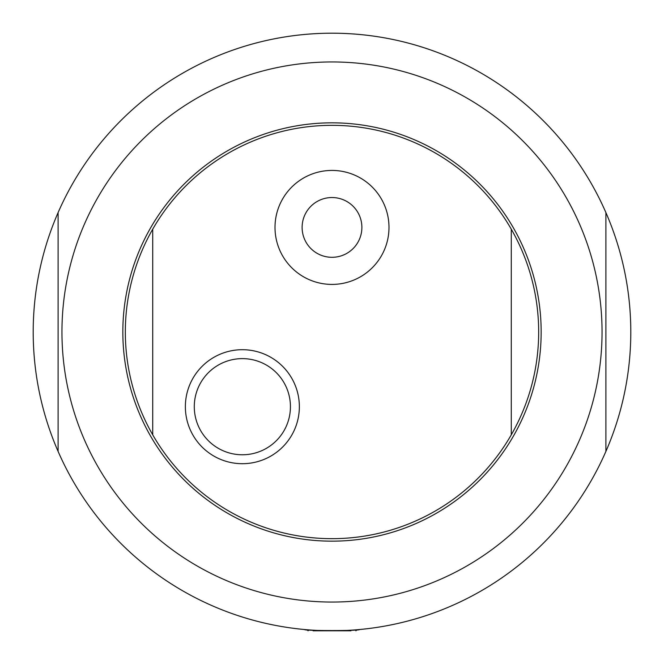 <?xml version="1.0" encoding="UTF-8"?>
<svg xmlns="http://www.w3.org/2000/svg" width="664" height="664" viewBox="0 0 664 664"><rect width="100%" height="100%" fill="white"/><g stroke="black" fill="none" stroke-linecap="round" stroke-linejoin="round"><path stroke-width="1" d="M152.72 434.812A206.67 206.67 0 0 0 511.28 434.812L511.28 229.188A206.67 206.67 0 0 1 332 538.67A206.67 206.67 0 0 1 152.72 229.188L152.72 434.812M290.434 406.7A48.074 48.074 0 0 1 218.323 448.333A48.074 48.074 0 0 1 218.323 365.067A48.074 48.074 0 0 1 290.434 406.7M361.88 227.42A29.88 29.88 0 0 1 317.06 253.299A29.88 29.88 0 0 1 317.06 201.541A29.88 29.88 0 0 1 361.88 227.42M275.004 227.42A56.996 56.996 0 0 1 360.494 178.06A56.996 56.996 0 0 1 360.494 276.78A56.996 56.996 0 0 1 275.004 227.42M185.364 406.7A56.996 56.996 0 0 1 270.862 357.34A56.996 56.996 0 0 1 270.862 456.06A56.996 56.996 0 0 1 185.364 406.7M511.28 229.188A206.67 206.67 0 0 0 152.72 229.188M58.1 451.412L58.1 212.588L58.1 451.412A298.8 298.8 0 0 0 605.9 451.412L605.9 212.588L605.9 451.412A298.8 298.8 0 0 0 332 33.2A298.8 298.8 0 0 0 58.1 451.412M332 602.049A270.049 270.049 0 0 0 565.869 196.976A270.049 270.049 0 0 0 98.131 196.976A270.049 270.049 0 0 0 332 602.049M332 541.16A209.16 209.16 0 0 0 513.139 227.42A209.16 209.16 0 0 0 150.861 227.42A209.16 209.16 0 0 0 332 541.16M332.232 630.8L331.743 630.8M305.075 629.588L304.61 629.538C302.925 630.908 361.075 630.908 359.39 629.538M58.1 212.588A298.8 298.8 0 0 1 605.9 212.588M313.076 630.8L350.924 630.8M307.1 629.762L307.623 629.804M356.377 629.804L356.9 629.762M307.1 629.804L308.096 630.8M356.9 629.804L355.904 630.8"/></g></svg>
